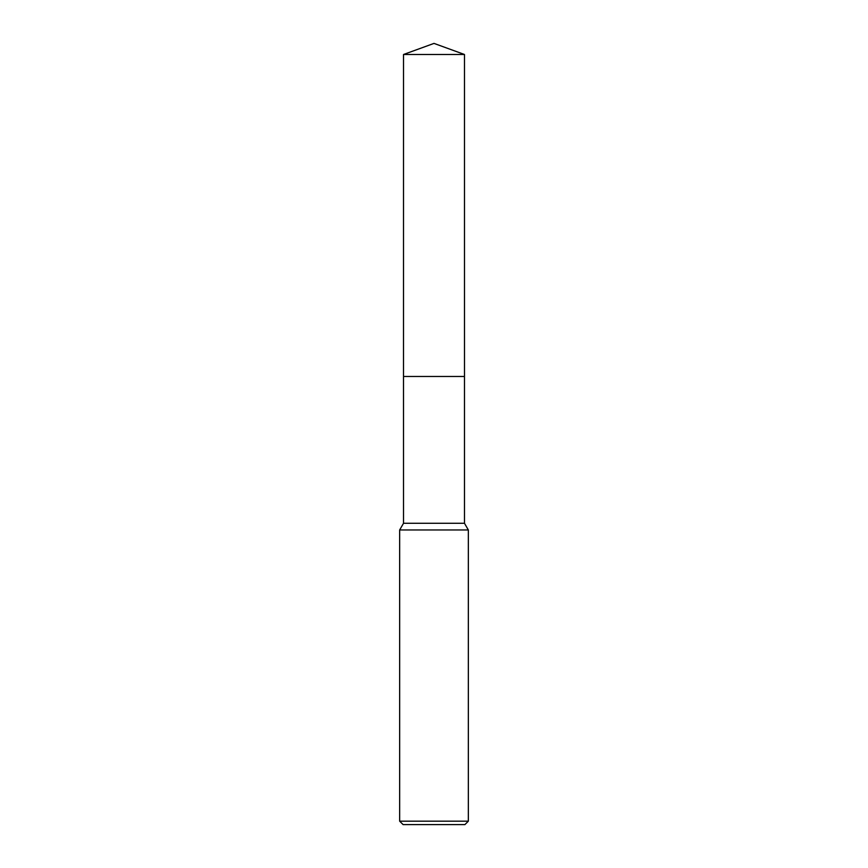 <?xml version="1.0" encoding="UTF-8"?>
<svg xmlns="http://www.w3.org/2000/svg" width="868" height="868" viewBox="0 0 868 868"><rect width="100%" height="100%" fill="white"/><g stroke="black" fill="none" stroke-linecap="round" stroke-linejoin="round"><path stroke-width="0.65" stroke-dasharray="4.34 3.25" d="M464.478 376.495L403.522 376.484L464.488 376.484M464.478 523.274L403.522 523.274M468.34 529.968L399.66 529.968M468.34 821.171L399.66 821.171M464.901 824.6L403.099 824.6M464.478 54.489L403.522 54.489"/><path stroke-width="1.3" d="M403.522 54.489L464.478 54.489L434 43.4L403.522 54.489L403.511 376.484L464.478 376.484L464.478 523.274L468.34 529.968L468.34 821.171L399.66 821.171L403.099 824.6L464.901 824.6L468.34 821.171M464.478 54.489L464.488 376.484L403.511 376.484L403.522 523.274L464.478 523.274M403.522 523.274L399.66 529.968L468.34 529.968M399.66 529.968L399.66 821.171"/></g></svg>
